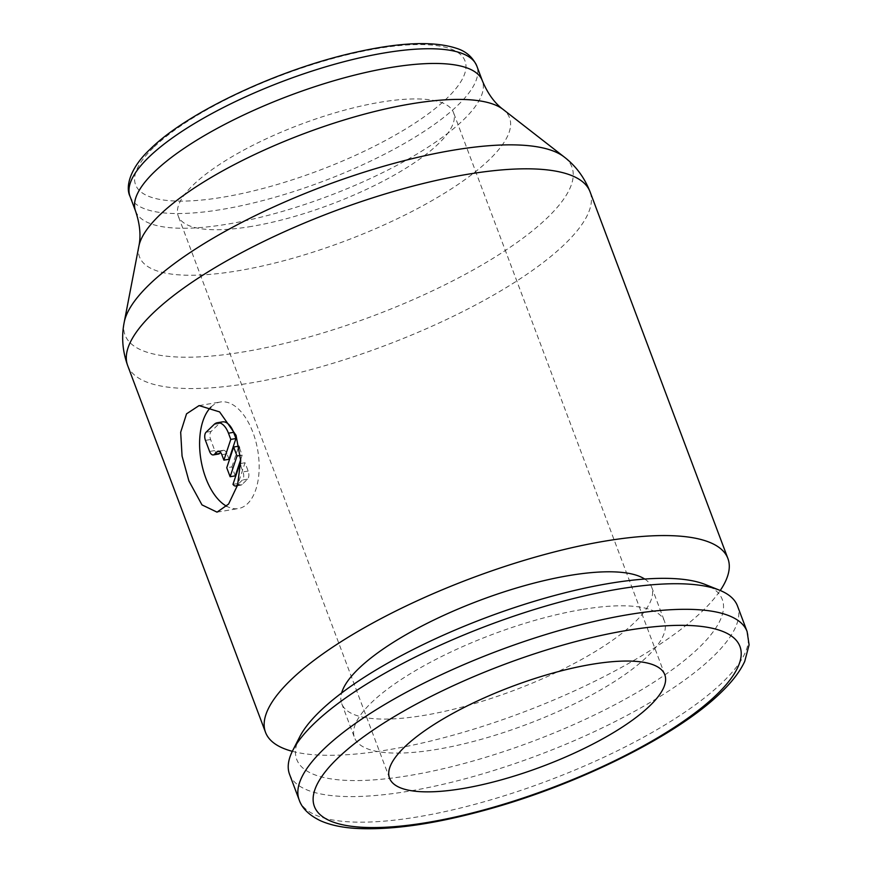 <?xml version="1.0" encoding="UTF-8"?>
<svg xmlns="http://www.w3.org/2000/svg" width="872" height="872" viewBox="0 0 872 872"><rect width="100%" height="100%" fill="white"/><g stroke="black" fill="none" stroke-linecap="round" stroke-linejoin="round"><path stroke-width="0.65" stroke-dasharray="4.36 3.27" d="M292.327 751.326A246.983 71.82 159.4 0 0 388.945 749.68A246.983 71.82 159.4 0 0 720.25 590.486M289.558 774.347A239.266 69.575 159.4 0 0 409.121 791.144A239.266 69.575 159.4 0 0 640.538 708.01A239.266 69.575 159.4 0 0 737.494 605.975M299.728 736.829A227.309 66.098 159.4 0 0 410.32 775.382A227.309 66.098 159.4 0 0 655.918 680.869A227.309 66.098 159.4 0 0 705.132 584.447M644.724 579.052A165.56 48.145 -20.6 0 1 651.689 587.183A165.56 48.145 -20.6 0 1 584.6 657.782A165.56 48.145 -20.6 0 1 424.479 715.312A165.56 48.145 -20.6 0 1 341.748 703.682A165.56 48.145 -20.6 0 1 341.628 692.978M581.744 609.572A165.56 48.145 159.4 0 0 421.612 667.102A165.56 48.145 159.4 0 0 354.523 737.701A165.56 48.145 159.4 0 0 437.254 749.321A165.56 48.145 159.4 0 0 597.385 691.79A165.56 48.145 159.4 0 0 664.475 621.202A165.56 48.145 159.4 0 0 581.744 609.572M251.714 226.382A147.03 42.761 -20.6 0 1 178.248 216.06A147.03 42.761 -20.6 0 1 237.827 153.363A147.03 42.761 -20.6 0 1 380.039 102.275A147.03 42.761 -20.6 0 1 453.505 112.586A147.03 42.761 -20.6 0 1 393.926 175.294A147.03 42.761 -20.6 0 1 251.714 226.382M211.057 407.017A54.031 28.787 80.4 0 1 220.398 402.003A54.031 28.787 80.4 0 1 252.956 432.479A54.031 28.787 80.4 0 1 238.35 508.55A54.031 28.787 80.4 0 1 226.72 506.283M240.65 465.648L243.005 471.905A6.169 3.292 80.4 0 1 242.394 480.047L237.729 484.56M242.154 484.385A6.169 3.292 80.4 0 1 240.923 485.137A6.169 3.292 80.4 0 1 238.143 483.48L245.043 462.749L248.16 471.043A6.169 3.292 80.4 0 1 247.55 479.175L242.154 484.385L237.555 485.159M218.469 454.05A6.169 3.292 80.4 0 1 214.752 450.573L210.599 439.51A6.169 3.292 80.4 0 1 211.209 431.378L219.297 423.563A18.519 9.875 80.4 0 1 222.447 421.885M229.042 459.272L226.993 453.811A6.169 3.292 -99.6 0 0 223.276 450.334A6.169 3.292 -99.6 0 0 222.218 450.889L220.605 452.459M235.276 475.861L231.908 466.891L226.753 467.763M231.908 466.891L238.808 446.159M239.484 447.968L242.176 455.119L240.454 455.413M242.176 455.119L240.683 459.599M238.143 483.48L232.988 484.352M245.043 462.749L240.716 463.479M138.833 246.351A197.65 57.476 159.4 0 0 238.285 270.745A197.65 57.476 159.4 0 0 489.443 159.543A197.65 57.476 159.4 0 0 503.111 109.425M135.542 211.035A185.235 53.868 159.4 0 0 228.104 224.039A185.235 53.868 159.4 0 0 463.501 119.813A185.235 53.868 159.4 0 0 482.325 80.682M130.015 196.32A185.235 53.868 159.4 0 0 222.578 209.324A185.235 53.868 159.4 0 0 457.974 105.098A185.235 53.868 159.4 0 0 476.799 65.967M153.45 147.597A175.981 51.176 159.4 0 0 223.505 197.116A175.981 51.176 159.4 0 0 447.129 98.1A175.981 51.176 159.4 0 0 377.075 48.581A175.981 51.176 159.4 0 0 153.45 147.597M127.672 365.586A246.983 71.82 159.4 0 0 251.092 382.917A246.983 71.82 159.4 0 0 564.958 243.953A246.983 71.82 159.4 0 0 590.05 191.786M124.206 322.313A238.71 69.422 159.4 0 0 244.302 351.776A238.71 69.422 159.4 0 0 547.66 217.466A238.71 69.422 159.4 0 0 564.162 156.949M299.172 799.918A239.266 69.575 159.4 0 0 418.734 816.715A239.266 69.575 159.4 0 0 722.79 682.089A239.266 69.575 159.4 0 0 747.108 631.557M248.16 471.043L243.005 471.905M247.55 479.175L242.394 480.047M214.752 450.573L209.596 451.445M226.993 453.811L221.837 454.683M222.218 450.889L219.297 451.38M210.599 439.51L205.443 440.382M211.209 431.378L206.054 432.24M219.297 423.563L214.141 424.424M341.748 703.682L354.523 737.701M389.533 778.184L178.248 216.06M199.089 405.589L220.398 402.003M223.276 450.334L218.12 451.195M240.923 485.137L237.391 485.737M217.041 512.147L238.35 508.55M664.802 674.721L453.505 112.586M651.689 587.183L664.475 621.202"/><path stroke-width="1.31" d="M720.25 590.486A246.983 71.82 159.4 0 0 727.913 558.538A246.983 71.82 159.4 0 0 604.492 541.196A246.983 71.82 159.4 0 0 365.608 627.023A246.983 71.82 159.4 0 0 265.524 732.338A246.983 71.82 159.4 0 0 292.327 751.326M236.05 435.324L240.705 460.569L237.566 485.137L228.584 504.06L217.041 512.147L201.988 504.899L188.897 480.93L182.063 456.056L180.678 432.24L186.532 413.84L199.089 405.589L219.613 411.911L236.05 435.324M747.108 631.557L737.494 605.975A239.266 69.575 159.4 0 0 719.455 590.17A239.266 69.575 159.4 0 0 617.932 589.178A239.266 69.575 159.4 0 0 292.709 750.563A239.266 69.575 159.4 0 0 289.558 774.347L299.172 799.918C301.985 808.279 309.102 815.233 320.547 820.781C330.107 824.988 341.868 827.528 355.831 828.4C391.768 830.384 436.589 823.822 490.293 808.715C581.144 783.274 678.165 734.747 721.122 692.379C732.12 681.828 739.979 671.516 744.721 661.423L749.092 644.844L747.108 631.557A239.266 69.575 159.4 0 0 627.546 614.76A239.266 69.575 159.4 0 0 323.49 749.386A239.266 69.575 159.4 0 0 299.172 799.918M719.455 590.17L705.132 584.447A227.309 66.098 159.4 0 0 608.689 583.521A227.309 66.098 159.4 0 0 299.728 736.829L292.709 750.563M341.628 692.978A165.56 48.145 -20.6 0 1 568.958 575.564A165.56 48.145 -20.6 0 1 644.724 579.052M463.01 788.506A147.03 42.761 -20.6 0 1 389.533 778.184A147.03 42.761 -20.6 0 1 449.113 715.487A147.03 42.761 -20.6 0 1 591.325 664.399A147.03 42.761 -20.6 0 1 664.802 674.721A147.03 42.761 -20.6 0 1 605.223 737.418A147.03 42.761 -20.6 0 1 463.01 788.506M226.72 506.283A54.031 28.787 80.4 0 1 205.803 478.074A54.031 28.787 80.4 0 1 211.057 407.017M220.605 452.459L219.526 453.495A6.169 3.292 80.4 0 1 218.469 454.05L213.324 454.922A6.169 3.292 80.4 0 1 209.596 451.445L205.443 440.382A6.169 3.292 80.4 0 1 206.054 432.24L214.141 424.424A18.519 9.875 80.4 0 1 217.302 422.746A18.519 9.875 80.4 0 1 228.464 433.199L230.786 439.401L223.886 460.133L221.837 454.683A6.169 3.292 -99.6 0 0 218.12 451.195A6.169 3.292 -99.6 0 0 217.063 451.761L214.37 454.367A6.169 3.292 80.4 0 1 213.324 454.922M217.302 422.746L222.447 421.885A18.519 9.875 80.4 0 1 233.609 432.327L235.941 438.529L230.786 439.401M235.941 438.529L229.042 459.272L223.886 460.133M230.121 476.722L226.753 467.763L233.652 447.02L237.02 455.991L230.121 476.722L235.276 475.861L240.683 459.599M239.484 447.968L238.808 446.159L233.652 447.02M240.454 455.413L237.02 455.991M237.729 484.56L237.01 485.257A6.169 3.292 80.4 0 1 235.778 486.009A6.169 3.292 80.4 0 1 232.988 484.352L239.887 463.61L240.65 465.648M237.555 485.159L237.01 485.257M240.716 463.479L239.887 463.61M476.799 65.967A185.235 53.868 159.4 0 0 384.236 52.963A185.235 53.868 159.4 0 0 148.84 157.189A185.235 53.868 159.4 0 0 130.015 196.32C125.154 186.782 130.179 167.751 150.126 149.232C187.556 111.976 279.967 68.801 356.55 52.102C400.848 42.205 434.256 40.973 456.754 48.407C466.03 51.306 472.711 57.16 476.799 65.967L482.325 80.682C487.655 93.511 494.588 103.103 503.111 109.425A197.65 57.476 159.4 0 0 410.767 103.921A197.65 57.476 159.4 0 0 159.598 215.122A197.65 57.476 159.4 0 0 138.833 246.351L124.206 322.313C121.328 336.734 122.494 351.154 127.672 365.586L265.524 732.338M482.325 80.682A185.235 53.868 159.4 0 0 389.762 67.678A185.235 53.868 159.4 0 0 154.366 171.904A185.235 53.868 159.4 0 0 135.542 211.035L135.542 211.035C139.989 224.202 141.079 235.974 138.833 246.351M130.015 196.32L135.542 211.035M503.111 109.425L564.162 156.949C575.814 165.898 584.447 177.517 590.05 191.786L590.05 191.786A246.983 71.82 159.4 0 0 466.64 174.444A246.983 71.82 159.4 0 0 152.774 313.408A246.983 71.82 159.4 0 0 127.672 365.586M564.162 156.949A238.71 69.422 159.4 0 0 452.633 150.289A238.71 69.422 159.4 0 0 149.275 284.599A238.71 69.422 159.4 0 0 124.206 322.313M337.497 758.411A227.309 66.098 159.4 0 0 427.978 822.383A227.309 66.098 159.4 0 0 716.839 694.494A227.309 66.098 159.4 0 0 626.358 630.521A227.309 66.098 159.4 0 0 337.497 758.411M219.526 453.495L214.37 454.367M233.609 432.327L228.464 433.199M219.297 451.38L217.063 451.761M237.391 485.737L235.778 486.009M590.05 191.786L727.913 558.538"/></g></svg>
